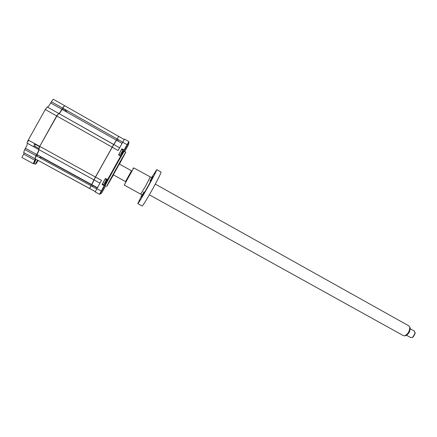 <?xml version="1.0" encoding="UTF-8"?>
<svg xmlns="http://www.w3.org/2000/svg" width="437" height="437" viewBox="0 0 437 437"><rect width="100%" height="100%" fill="white"/><g stroke="black" fill="none" stroke-linecap="round" stroke-linejoin="round"><path stroke-width="0.66" d="M28.148 141.37L28.547 140.217M34.955 143.746L34.206 144.702L34.621 143.56M39.756 146.777L35.233 144.286L35.293 143.931M33.004 163.52L21.85 157.457L23.685 154.163L35.053 160.357L33.228 163.635L35.413 158.953M35.053 160.357L35.659 159.084M36.26 155.823L36.948 154.589M34.873 158.653L36.036 155.703L91.016 185.769L95.446 177.045L94.097 179.924L95.545 177.1L101.477 180.366L95.162 191.925L99.505 194.296L104.214 185.681L102.083 184.512L102.482 184.037M34.851 158.642L23.631 152.518L24.745 149.525L36.036 155.703L36.724 154.469C38.134 151.874 38.817 150.235 38.762 149.552L38.756 149.541M24.745 149.525L25.439 148.29L36.926 154.572M27.351 143.243L38.675 149.465L39.718 146.368L56.87 116.034L58.766 113.456L113.729 144.549L118.635 136.431M38.516 149.41L27.121 143.15C26.936 142.866 27.318 141.834 28.268 140.064L39.718 146.368L56.668 115.92L58.634 113.5M58.869 113.516L58.886 113.511C59.508 113.112 60.508 111.708 61.879 109.294L116.379 140.157M47.595 107.147C48.256 106.797 49.288 105.399 50.687 102.952L61.879 109.294L64.594 105.667L118.629 136.355L64.594 105.667M62.781 108.196L62.098 109.419M50.687 102.952L51.375 101.717L62.562 108.059L64.512 105.683M66.987 110.566L66.369 111.839M41.264 156.954L40.554 158.172M35.594 144.489L34.337 145.953L38.937 148.482L34.337 145.953M34.157 145.882L38.926 148.504L34.162 145.887L33.338 146.532M38.139 160.439L35.845 164.104M33.228 163.635L35.894 159.21M40.499 156.533L39.51 157.604M37.981 160.352L35.878 164.126M37.183 156.331L37.708 155.004M62.868 109.851L63.726 108.72M64.212 108.993L65.703 110.823L65.555 111.375M23.685 154.163L24.259 152.863M25.439 148.29C26.859 145.663 27.515 143.997 27.394 143.298M28.268 140.064L45.284 109.507L47.24 106.95L58.563 113.341L47.24 106.95M51.375 101.717L53.265 99.232L64.386 105.552M106.459 180.186L106.857 179.246M122.742 157.5L119.399 164.039L123.114 156.943C123.043 156.495 108.578 182.54 109.326 181.77L122.737 157.489M119.476 164.083L125.78 152.169C125.692 151.492 105.497 187.866 106.666 186.55L113.462 174.909M103.678 187.517L100.712 192.859L103.678 187.517M128.227 143.363L125.261 148.7L128.227 143.363M127.801 145.925L125.042 150.891L127.801 145.925M104.967 186.998L102.209 191.963L104.967 186.998M97.407 187.686L91.786 184.611L94.168 179.978M89.711 188.582L95.282 191.625L89.711 188.582L91.115 185.823L96.735 188.899M92.311 186.479L92.862 185.501L97.276 187.915M99.931 183.147L94.102 179.94M113.795 144.51L119.591 147.782L113.795 144.51L95.452 177.045L113.696 144.461L58.766 113.456M128.817 141.561L124.518 139.113L118.077 150.508L112.183 147.187L95.545 177.1L39.92 146.477L38.718 149.52L93.999 179.886M117.668 140.883L118.323 139.665M122.049 143.369L116.477 140.211L113.877 144.56M118.717 136.404L124.228 139.534L118.717 136.404L117.149 138.999L122.721 142.156M105.623 185.976L101.57 193.149L99.953 194.175L104.356 186.124L104.214 185.681L120.678 156.069L120.902 156.522L124.436 150.153L124.032 150.033L128.778 141.817M124.479 149.929L128.953 142.009L128.462 144.778L124.742 151.579M120.705 156.173L124.032 150.033L121.918 148.837L118.558 154.878L120.678 156.069M121.694 149.487L121.918 148.837M118.645 154.927L118.875 154.561M105.306 178.968L105.525 178.509M102.083 184.512L105.443 178.465L107.573 179.64L108.026 179.52L120.809 156.528M104.306 185.654L102.187 184.49L104.306 185.654L104.438 186.096L108.026 179.52M124.469 150.066L124.026 150.186L121.918 148.995M124.31 151.333L124.294 151.322C124.163 150.628 103.957 187.02 105.186 185.736M125.78 152.169L124.294 151.322M116.624 168.24L115.603 170.075L116.624 168.24M113.325 174.833L119.345 164.006M92.901 185.217L92.218 186.43M41.286 156.965L40.575 158.183M41.154 157.2L91.562 184.791M59.071 113.625C59.689 113.254 60.688 111.845 62.076 109.403L62.764 108.174L117.056 138.944M89.689 188.511L35.069 158.762L36.238 155.812L36.926 154.578L91.694 184.556M36.926 154.578C38.347 151.961 39.024 150.317 38.959 149.651M35.069 158.762L89.607 188.527L91.016 185.769M67.014 110.583L66.391 111.85M118.23 139.611L117.575 140.834M112.833 146.029L112.145 147.165M37.948 160.33L35.839 164.115L37.265 160.652L35.381 164.033L33.933 163.766L35.648 160.281L33.452 163.673L35.927 159.232M120.066 155.228L118.842 154.54L121.655 149.465L122.884 150.159L120.475 154.578M121.688 153.343L122.639 151.421M122.644 151.371L121.661 153.207M103.678 184.698L102.449 184.021L105.268 178.946L106.502 179.623L104.093 184.037M105.628 182.021L106.284 180.787M106.257 180.896L105.727 182.016M103.908 184.217L105.279 182.764M403.455 335.687L404.853 335.796C408.082 333.923 409.731 331.055 409.791 327.193L408.939 325.904M410.791 337.621L412.867 337.036L414.992 333.338L414.402 331.099M415.074 332.377L415.074 333.682L413.216 336.916L412.206 337.506M409.753 327.029L410.206 327.963C410.152 331.454 408.666 334.048 405.744 335.736L404.859 335.796L405.744 335.736M142.238 194.607L142.058 195.044M144.035 193.214L142.817 195.612L144.035 193.214M151.382 177.504L133.76 167.884L124.217 185.042L140.703 194.159L145.794 185.709L150.191 177.094M125.501 181.584L131.493 170.801M154.223 173.893L155.632 171.566L154.223 173.893M151.546 177.679L156.752 169.632C156.501 170.965 153.584 176.695 148.006 186.828C142.025 197.486 138.627 203.09 137.797 203.653L142.003 194.831M161.04 172.052L161.078 172.074C160.898 173.44 158.025 179.186 152.464 189.314C146.488 199.944 143.046 205.521 142.145 206.04L137.83 203.669M45.284 109.507L56.865 116.04M122.699 142.194L127.314 144.827M128.953 142.003L128.822 141.561L124.518 139.113M96.85 188.686L101.521 191.226M108.092 179.52L107.649 179.645M56.87 116.034L112.085 147.132M120.29 154.753L121.688 153.245M149.913 181.098C154.889 172.549 153.382 176.564 147.706 186.752C142.003 197.054 139.272 200.638 143.953 191.816M23.631 152.518L34.856 158.647M53.265 99.232L64.403 105.557M124.414 150.191L124.103 150.017M128.871 142.112L128.735 141.675M120.765 156.085L120.902 156.522M123.993 150.262L124.436 150.153M104.383 185.55L104.525 185.976M107.617 179.727L108.059 179.612M99.986 194.088L99.538 194.203M95.162 191.925L99.505 194.296M121.612 153.114L122.551 150.678M105.175 182.671L106.169 180.142M403.477 335.698L149.356 194.809M125.566 181.617L113.101 174.707M410.807 337.632L406.623 335.31M415.074 333.682L414.992 333.338M413.216 336.916L412.867 337.036M414.516 331.159L410.267 328.788M409.054 325.969L155.304 184.108M131.559 170.834L119.121 163.88M410.206 327.963L409.791 327.193M141.719 194.842L140.714 194.17M132.914 168.305L133.607 168.125M156.752 169.632L161.078 172.074"/></g></svg>
